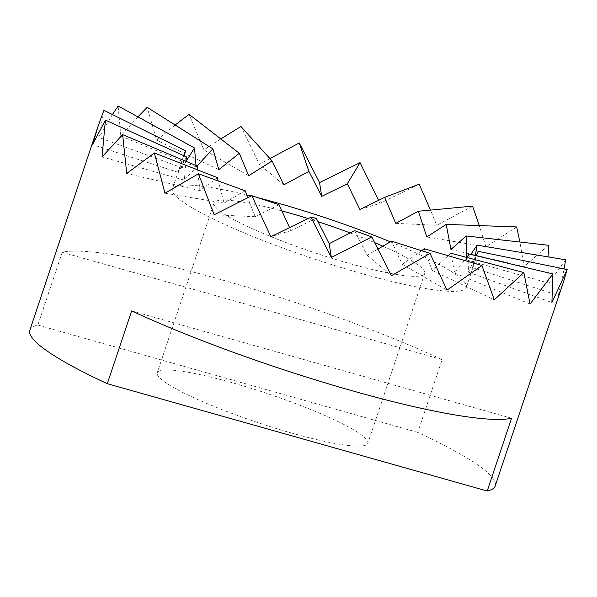 <?xml version="1.0" encoding="UTF-8"?>
<svg xmlns="http://www.w3.org/2000/svg" width="597" height="597" viewBox="0 0 597 597"><rect width="100%" height="100%" fill="white"/><g stroke="black" fill="none" stroke-linecap="round" stroke-linejoin="round"><path stroke-width="0.45" stroke-dasharray="2.98 2.24" d="M292.396 433.258A111.064 15.268 -161.5 0 1 157.212 372.812A111.064 15.268 -161.5 0 1 232.681 382.849A111.064 15.268 -161.5 0 1 367.856 443.287A111.064 15.268 -161.5 0 1 292.396 433.258M382.893 246.203A111.064 15.268 -161.5 0 1 424.683 273.463A111.064 15.268 -161.5 0 1 349.223 263.434A111.064 15.268 -161.5 0 1 214.039 202.987A111.064 15.268 -161.5 0 1 281.799 210.89M316.306 218.271L290.985 230.554L289.575 227.599M278.971 204.667L255.143 216.711L247.762 197.726M245.233 190.816L224.091 203.092L218.174 180.958M217.398 177.66L199.95 190.63L197.622 169.906M197.361 166.1L184.354 180.167L185.891 161.272M186.48 156.914L178.376 172.421L183.652 155.63M184.301 155.929L182.428 167.921L186.085 161.347M196.017 165.533L196.219 166.973L197.062 165.973M390.334 241.815A154.966 21.305 -161.5 0 1 466.317 287.396A154.966 21.305 -161.5 0 1 361.021 273.396A154.966 21.305 -161.5 0 1 172.399 189.055A154.966 21.305 -161.5 0 1 246.725 194.913M251.218 196.017A154.966 21.305 -161.5 0 1 257.919 197.711M377.976 249.053L367.11 255.203L354.7 230.696M442.123 359.625L62.215 252.292A245.367 33.73 -161.5 0 1 220.92 279.583A245.367 33.73 -161.5 0 1 442.123 359.625L417.766 432.407A245.367 33.73 -161.5 0 1 495.226 485.906M269.934 158.578L259.479 164.339L240.949 126.497M419.176 184.189L380.013 203.361L378.588 200.368M472.585 206.122L436.765 225.285L430.482 210.099M516.659 226.95L485.928 246.845L479.294 225.599M548.389 245.255L524.159 266.583L519.897 242.031M565.613 259.792L548.844 283.15L548.942 257.031M563.628 281.463L558.307 295.411L564.135 268.948M112.437 114.564L98.998 137.526L103.878 110.326M137.907 116.855L120.833 136.019L118.124 105.975M175.137 125.019L156.623 140.243L147.183 107.341M220.793 138.922L203.905 149.907L189.077 114.348M62.215 252.292L37.865 325.074A245.367 33.73 -161.5 0 0 29.85 330.193M466.623 257.404L466.541 259.896L470.779 254.464M475.331 255.538L472.518 267.635L478.1 251.315M476.279 255.77L468.473 272.135L469.108 254.068M466.757 257.434L454.675 273.09L450.75 253.203M448.183 255.725L432.079 270.419L424.295 248.777M421.669 250.718L402.206 264.322L391.528 241.106M308.201 218.577A111.064 15.268 -161.5 0 1 318.037 221.711M350.275 232.979A111.064 15.268 -161.5 0 1 374.715 242.673M417.766 432.407L37.865 325.074M131.661 310.91L511.562 418.243M367.11 255.203L391.416 275.717M290.985 230.554L270.881 236.696M255.143 216.711L214.129 214.778M224.091 203.092L164.966 193.212M199.95 190.63L126.736 173.473M184.354 180.167L102.05 156.914M178.376 172.421L92.587 144.653M182.428 167.921L98.998 137.526M196.219 166.973L120.833 136.019M218.823 169.638L156.623 140.243M248.688 175.742L203.905 149.907M283.784 184.861L259.479 164.339M359.909 209.502L380.013 203.361M395.751 223.345L436.765 225.285M426.803 236.964L485.928 246.845M450.951 249.434L524.159 266.583M466.541 259.896L548.844 283.15M472.518 267.635L558.307 295.411M468.473 272.135L551.897 302.537M454.675 273.09L530.061 304.037M432.079 270.419L494.279 299.813M402.206 264.322L446.989 290.157M214.039 202.987L157.212 372.812M181.958 160.489L172.399 189.055M475.876 258.829L466.317 287.396M424.683 273.463L367.856 443.287"/><path stroke-width="0.9" d="M281.799 210.89A111.064 15.268 -161.5 0 1 289.5 213.017A111.064 15.268 -161.5 0 1 308.201 218.577M371.759 236.919L354.7 230.696L329.178 243.688L316.306 218.271L310.97 217.241L331.35 257.486L371.759 236.919L391.416 275.717L430.079 253.397L446.989 290.157L481.951 265.546L494.279 299.813L523.845 272.553L530.061 304.037L552.904 273.919L551.897 302.537L567.15 269.568L563.628 281.463L495.226 485.906A245.367 33.73 -161.5 0 1 487.212 491.025L511.562 418.243A245.367 33.73 -161.5 0 1 352.857 390.953A245.367 33.73 -161.5 0 1 131.661 310.91L107.303 383.692A245.367 33.73 -161.5 0 1 29.85 330.193L98.259 125.751L92.587 144.653L105.415 120.101L102.05 156.914L122.639 134.638L126.736 173.473L154.369 152.944L164.966 193.212L198.443 173.772L214.129 214.778L251.852 195.704L270.881 236.696L310.97 217.241M289.575 227.599L278.971 204.667L251.852 195.704M247.762 197.726L245.233 190.816L198.443 173.772M218.174 180.958L217.398 177.66L154.369 152.944M197.622 169.906L197.361 166.1L122.639 134.638M185.891 161.272L186.48 156.914L105.415 120.101M183.652 155.63L185.51 150.743L184.301 155.929M186.085 161.347L194.503 147.996L196.017 165.533M197.062 165.973L212.86 148.862L218.823 169.638L239.322 153.28L248.688 175.742L272.083 160.959L283.784 184.861L308.91 171.361L321.723 196.376L347.305 183.794L359.909 209.502L384.64 197.391L395.751 223.345L418.378 211.248L426.803 236.964L446.213 224.397L450.951 249.434L466.25 235.964L466.623 257.404M246.725 194.913A154.966 21.305 -161.5 0 1 251.218 196.017M257.919 197.711A154.966 21.305 -161.5 0 1 277.695 203.055A154.966 21.305 -161.5 0 1 390.334 241.815M378.588 200.368L360.058 162.653L319.544 182.578L299.269 142.974L269.934 158.578M430.482 210.099L419.176 184.189L384.64 197.391M479.294 225.599L472.585 206.122L418.378 211.248M519.897 242.031L516.659 226.95L446.213 224.397M548.942 257.031L548.389 245.255L466.25 235.964M564.135 268.948L565.613 259.792L477.13 245.143L475.331 255.538M185.51 150.743L103.878 110.326L98.259 125.751M194.503 147.996L118.124 105.975L112.437 114.564M212.86 148.862L147.183 107.341L137.907 116.855M239.322 153.28L189.077 114.348L175.137 125.019M272.083 160.959L240.949 126.497L220.793 138.922M470.779 254.464L477.13 245.143M567.15 269.568L478.1 251.315L476.279 255.77M552.904 273.919L469.108 254.068L466.757 257.434M523.845 272.553L450.75 253.203L448.183 255.725M481.951 265.546L424.295 248.777L421.669 250.718M430.079 253.397L391.528 241.106L377.976 249.053M318.037 221.711A111.064 15.268 -161.5 0 1 350.275 232.979M374.715 242.673A111.064 15.268 -161.5 0 1 382.893 246.203M107.303 383.692L487.212 491.025M329.178 243.688L331.35 257.486M308.91 171.361L299.269 142.974M321.723 196.376L319.544 182.578M347.305 183.794L360.058 162.653"/></g></svg>
